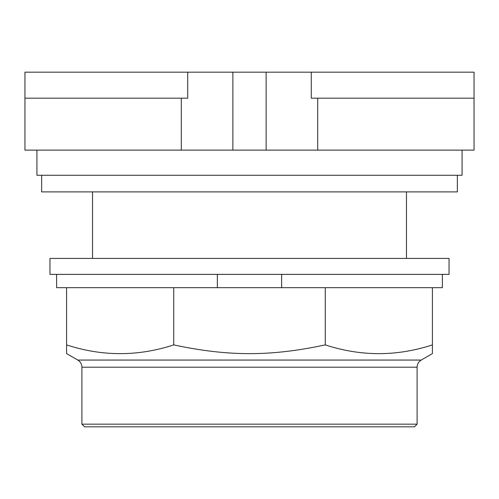 <?xml version="1.0" encoding="UTF-8"?>
<svg xmlns="http://www.w3.org/2000/svg" width="499" height="499" viewBox="0 0 499 499"><rect width="100%" height="100%" fill="white"/><g stroke="black" fill="none" stroke-linecap="round" stroke-linejoin="round"><path stroke-width="0.75" d="M311.282 98.16L474.05 98.16L474.05 72.174L311.282 72.174L311.282 98.16M311.282 72.174L187.718 72.174L187.718 98.16L24.95 98.16L24.95 150.13L474.05 150.13L474.05 98.16M187.718 72.174L24.95 72.174L24.95 98.16M266.129 72.174L266.129 150.13M232.871 72.174L232.871 150.13M406.473 258.413L406.473 191.897M92.527 191.897L92.527 258.413M36.92 150.13L36.92 175.274L462.08 175.274L462.08 150.13M41.648 175.274L41.648 191.897L457.352 191.897L457.352 175.274M81.905 424.162L84.568 426.826L414.432 426.826L417.095 424.162L417.095 367.202C417.195 364.089 418.574 361.706 421.218 360.06L432.415 353.598L432.415 344.896C396.699 356.56 360.983 356.56 325.267 344.896C270.701 356.56 228.299 356.56 173.733 344.896C138.017 356.56 102.301 356.56 66.585 344.896L66.585 353.598L77.782 360.06C80.426 361.706 81.805 364.089 81.905 367.202L81.905 424.162L417.095 424.162M281.648 274.375L281.648 287.68L173.733 287.68L173.733 344.896M173.733 287.68L66.585 287.68L66.585 344.896M325.267 344.896L325.267 287.68L432.415 287.68L432.415 344.896M325.267 287.68L281.648 287.68M56.612 274.375L56.612 287.68L66.585 287.68M432.415 287.68L442.388 287.68L442.388 274.375M217.352 287.68L217.352 274.375M49.956 274.375L449.044 274.375L449.044 258.413L49.956 258.413L49.956 274.375M317.701 150.13L317.701 98.16M181.299 150.13L181.299 98.16M81.905 367.202L417.095 367.202M421.218 360.06L77.782 360.06"/></g></svg>
